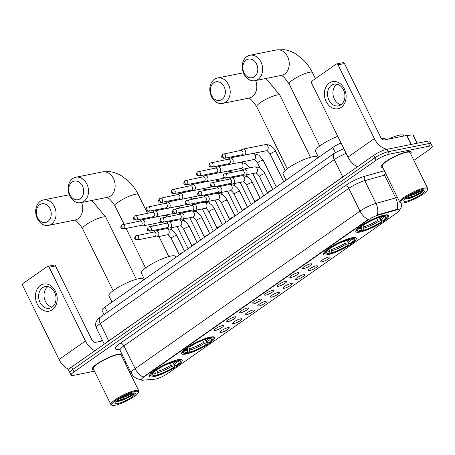 <?xml version="1.0" encoding="UTF-8"?>
<svg xmlns="http://www.w3.org/2000/svg" width="455" height="455" viewBox="0 0 455 455"><rect width="100%" height="100%" fill="white"/><g stroke="black" fill="none" stroke-linecap="round" stroke-linejoin="round"><path stroke-width="0.68" d="M351.897 237.851A18.314 3.714 153.8 0 0 333.02 245.734A18.314 3.714 153.8 0 0 323.408 254.385A18.314 3.714 153.8 0 0 327.782 254.749A18.314 3.714 153.8 0 0 346.664 246.866A18.314 3.714 153.8 0 0 356.271 238.215A18.314 3.714 153.8 0 0 351.897 237.851M210.216 337.11A18.314 3.714 153.8 0 0 191.339 344.992A18.314 3.714 153.8 0 0 181.727 353.637A18.314 3.714 153.8 0 0 186.101 354.001A18.314 3.714 153.8 0 0 204.983 346.118A18.314 3.714 153.8 0 0 214.589 337.468A18.314 3.714 153.8 0 0 210.216 337.11M177.78 359.837A18.314 3.714 153.8 0 0 158.897 367.714A18.314 3.714 153.8 0 0 149.291 376.365A18.314 3.714 153.8 0 0 153.665 376.729A18.314 3.714 153.8 0 0 172.542 368.846A18.314 3.714 153.8 0 0 182.154 360.195A18.314 3.714 153.8 0 0 177.78 359.837M384.338 215.13A18.314 3.714 153.8 0 0 365.462 223.013A18.314 3.714 153.8 0 0 355.85 231.658A18.314 3.714 153.8 0 0 360.224 232.022A18.314 3.714 153.8 0 0 379.1 224.139A18.314 3.714 153.8 0 0 388.712 215.488A18.314 3.714 153.8 0 0 384.338 215.13M303.633 268.632A5.181 1.052 -26.2 0 1 302.37 268.399A5.181 1.052 -26.2 0 1 305.385 265.93A5.181 1.052 -26.2 0 1 310.458 263.854A5.181 1.052 -26.2 0 1 311.601 263.854A5.181 1.052 -26.2 0 1 309.235 266.249A5.181 1.052 -26.2 0 1 303.633 268.632M291.029 277.465A5.181 1.052 -26.2 0 1 289.772 277.226A5.181 1.052 -26.2 0 1 292.781 274.757A5.181 1.052 -26.2 0 1 297.854 272.681A5.181 1.052 -26.2 0 1 298.998 272.681A5.181 1.052 -26.2 0 1 296.632 275.076A5.181 1.052 -26.2 0 1 291.029 277.465M278.426 286.292A5.181 1.052 -26.2 0 1 277.169 286.053A5.181 1.052 -26.2 0 1 280.178 283.59A5.181 1.052 -26.2 0 1 285.251 281.508A5.181 1.052 -26.2 0 1 286.394 281.514A5.181 1.052 -26.2 0 1 284.028 283.909A5.181 1.052 -26.2 0 1 278.426 286.292M265.822 295.119A5.181 1.052 -26.2 0 1 264.565 294.885A5.181 1.052 -26.2 0 1 267.574 292.417A5.181 1.052 -26.2 0 1 272.647 290.341A5.181 1.052 -26.2 0 1 273.791 290.341A5.181 1.052 -26.2 0 1 271.425 292.736A5.181 1.052 -26.2 0 1 265.822 295.119M253.219 303.951A5.181 1.052 -26.2 0 1 251.962 303.712A5.181 1.052 -26.2 0 1 254.971 301.244A5.181 1.052 -26.2 0 1 260.044 299.168A5.181 1.052 -26.2 0 1 261.187 299.174A5.181 1.052 -26.2 0 1 258.827 301.563A5.181 1.052 -26.2 0 1 253.219 303.951M240.615 312.778A5.181 1.052 -26.2 0 1 239.358 312.539A5.181 1.052 -26.2 0 1 242.367 310.077A5.181 1.052 -26.2 0 1 247.44 307.995A5.181 1.052 -26.2 0 1 248.584 308.001A5.181 1.052 -26.2 0 1 246.223 310.395A5.181 1.052 -26.2 0 1 240.615 312.778M228.012 321.605A5.181 1.052 -26.2 0 1 226.755 321.372A5.181 1.052 -26.2 0 1 229.764 318.904A5.181 1.052 -26.2 0 1 234.837 316.828A5.181 1.052 -26.2 0 1 235.986 316.828A5.181 1.052 -26.2 0 1 233.62 319.222A5.181 1.052 -26.2 0 1 228.012 321.605M215.414 330.438A5.181 1.052 -26.2 0 1 214.151 330.199A5.181 1.052 -26.2 0 1 217.16 327.731A5.181 1.052 -26.2 0 1 222.233 325.655A5.181 1.052 -26.2 0 1 223.382 325.661A5.181 1.052 -26.2 0 1 221.016 328.049A5.181 1.052 -26.2 0 1 215.414 330.438M322.026 261.796A5.181 1.052 -26.2 0 1 320.764 261.557A5.181 1.052 -26.2 0 1 323.778 259.088A5.181 1.052 -26.2 0 1 328.851 257.012A5.181 1.052 -26.2 0 1 329.994 257.012A5.181 1.052 -26.2 0 1 327.628 259.407A5.181 1.052 -26.2 0 1 322.026 261.796M309.423 270.623A5.181 1.052 -26.2 0 1 308.16 270.384A5.181 1.052 -26.2 0 1 311.174 267.921A5.181 1.052 -26.2 0 1 316.248 265.839A5.181 1.052 -26.2 0 1 317.391 265.845A5.181 1.052 -26.2 0 1 315.025 268.24A5.181 1.052 -26.2 0 1 309.423 270.623M296.819 279.45A5.181 1.052 -26.2 0 1 295.557 279.216A5.181 1.052 -26.2 0 1 298.571 276.748A5.181 1.052 -26.2 0 1 303.644 274.672A5.181 1.052 -26.2 0 1 304.787 274.672A5.181 1.052 -26.2 0 1 302.421 277.067A5.181 1.052 -26.2 0 1 296.819 279.45M284.216 288.282A5.181 1.052 -26.2 0 1 282.959 288.043A5.181 1.052 -26.2 0 1 285.967 285.575A5.181 1.052 -26.2 0 1 291.041 283.499A5.181 1.052 -26.2 0 1 292.184 283.499A5.181 1.052 -26.2 0 1 289.818 285.894A5.181 1.052 -26.2 0 1 284.216 288.282M271.612 297.109A5.181 1.052 -26.2 0 1 270.355 296.87A5.181 1.052 -26.2 0 1 273.364 294.408A5.181 1.052 -26.2 0 1 278.437 292.326A5.181 1.052 -26.2 0 1 279.58 292.332A5.181 1.052 -26.2 0 1 277.214 294.726A5.181 1.052 -26.2 0 1 271.612 297.109M259.009 305.936A5.181 1.052 -26.2 0 1 257.752 305.703A5.181 1.052 -26.2 0 1 260.76 303.235A5.181 1.052 -26.2 0 1 265.834 301.159A5.181 1.052 -26.2 0 1 266.977 301.159A5.181 1.052 -26.2 0 1 264.611 303.553A5.181 1.052 -26.2 0 1 259.009 305.936M246.405 314.769A5.181 1.052 -26.2 0 1 245.148 314.53A5.181 1.052 -26.2 0 1 248.157 312.062A5.181 1.052 -26.2 0 1 253.23 309.986A5.181 1.052 -26.2 0 1 254.373 309.991A5.181 1.052 -26.2 0 1 252.013 312.38A5.181 1.052 -26.2 0 1 246.405 314.769M233.802 323.596A5.181 1.052 -26.2 0 1 232.545 323.357A5.181 1.052 -26.2 0 1 235.554 320.894A5.181 1.052 -26.2 0 1 240.627 318.813A5.181 1.052 -26.2 0 1 241.77 318.818A5.181 1.052 -26.2 0 1 239.41 321.213A5.181 1.052 -26.2 0 1 233.802 323.596M221.198 332.423A5.181 1.052 -26.2 0 1 219.941 332.19A5.181 1.052 -26.2 0 1 222.95 329.721A5.181 1.052 -26.2 0 1 228.023 327.646A5.181 1.052 -26.2 0 1 229.172 327.646A5.181 1.052 -26.2 0 1 226.806 330.04A5.181 1.052 -26.2 0 1 221.198 332.423M396.157 210.073A9.327 1.894 -26.2 0 1 397.249 209.806A9.327 1.894 -26.2 0 1 399.479 209.994A9.327 1.894 -26.2 0 1 396.857 212.957L167.542 373.601A9.327 1.894 -26.2 0 1 154.751 379.191L142.654 380.215A9.327 1.894 -26.2 0 1 141.334 379.897A9.327 1.894 -26.2 0 1 143.956 376.928L367.651 220.22A9.327 1.894 -26.2 0 1 378.446 215.033L396.157 210.073L395.941 209.636L397.915 209.442M104.053 314.593L101.988 310.395A10.363 2.104 -26.2 0 1 104.9 307.097L332.793 147.448A10.363 2.104 -26.2 0 1 341.034 143.018M410.637 153.784A16.755 3.395 153.8 0 0 411.166 152.118A16.755 3.395 153.8 0 0 407.162 151.782A16.755 3.395 153.8 0 0 389.889 159A16.755 3.395 153.8 0 0 381.097 166.911A16.755 3.395 153.8 0 0 382.74 167.514M121.951 354.195A16.755 3.395 153.8 0 0 118.249 354.183A16.755 3.395 153.8 0 0 100.976 361.395A16.755 3.395 153.8 0 0 92.183 369.312A16.755 3.395 153.8 0 0 93.827 369.915M413.885 160.376L429.338 149.553A10.363 2.104 153.8 0 0 432.25 146.26L431.056 143.831A10.363 2.104 153.8 0 0 428.582 143.626L388.132 151.743A10.363 2.104 153.8 0 0 374.926 157.8L72.817 369.443A10.363 2.104 153.8 0 0 69.899 372.736A10.363 2.104 153.8 0 0 72.379 372.941M141.596 379.851L136.955 378.685C134.413 377.457 132.507 375.58 131.233 373.049A13.821 2.804 -26.2 0 1 135.118 368.658A12.092 7.195 -125 0 0 143.257 377.058L368.129 219.526A12.092 7.195 55 0 1 359.99 211.126A13.821 2.804 -26.2 0 1 375.989 203.436A12.092 8.014 74.4 0 1 377.343 214.908L395.941 209.636M121.73 356.185A16.755 3.395 153.8 0 0 122.321 354.945M124.92 362.669A10.363 2.104 153.8 0 0 125.847 362.106M432.25 146.26A10.363 2.104 153.8 0 0 429.776 146.055L389.326 154.171A10.363 2.104 153.8 0 0 376.12 160.228L74.011 371.872A10.363 2.104 153.8 0 0 71.094 375.165A10.363 2.104 153.8 0 0 73.574 375.369L94.452 371.183M386.938 149.314A10.363 2.104 153.8 0 0 373.726 155.371L71.623 367.014A10.363 2.104 153.8 0 0 68.705 370.307L69.899 372.736A10.363 2.104 153.8 0 1 72.817 369.443L374.926 157.8A10.363 2.104 153.8 0 1 388.132 151.743L428.582 143.626A10.363 2.104 153.8 0 1 431.056 143.831L429.861 141.403A10.363 2.104 153.8 0 0 427.382 141.198L386.938 149.314L389.326 154.171M329.278 83.072A13.821 10.749 78.7 0 1 344.355 88.839A13.821 10.749 78.7 0 1 341.227 107.357A13.821 10.749 78.7 0 1 326.155 101.59A13.821 10.749 78.7 0 1 329.278 83.072M341.017 104.73A11.056 8.599 -101.3 0 0 344.202 91.574A11.056 8.599 -101.3 0 0 334.061 84.175A11.056 8.599 -101.3 0 0 331.456 85.301A11.056 8.599 -101.3 0 0 328.271 98.456A11.056 8.599 -101.3 0 0 338.412 105.856A11.056 8.599 -101.3 0 0 341.017 104.73M336.859 84.215A11.056 8.599 78.7 0 1 336.876 84.203A11.056 8.599 78.7 0 0 333.208 95.635A11.056 8.599 78.7 0 0 341 104.741M387.683 149.16A13.821 8.218 -125 0 1 374.351 138.61L338.054 64.843A1.729 1.342 -101.3 0 0 336.575 63.945A1.729 1.342 -101.3 0 0 336.165 64.121L312.056 81.013A1.729 1.342 -101.3 0 0 311.664 83.328L347.961 157.094L374.351 138.61M357.448 166.78A13.821 8.218 -125 0 1 347.961 157.094M336.575 63.945L342.962 62.665A1.729 1.342 78.7 0 1 344.441 63.558L380.738 137.33A3.452 2.053 55 0 0 384.361 139.935L406.616 135.471A1.729 0.353 -26.2 0 1 406.787 135.448L412.907 134.93A1.729 0.353 -26.2 0 1 413.151 134.987L417.212 143.24M404.273 202.793A14.856 3.014 153.8 0 0 418.287 197.134A14.856 3.014 153.8 0 0 427.37 190.088A14.856 3.014 153.8 0 0 423.838 189.092A14.856 3.014 153.8 0 0 407.282 196.224A14.856 3.014 153.8 0 0 401.287 202.919A14.856 3.014 153.8 0 0 404.273 202.793M427.37 190.088L427.694 189.206A15.55 3.151 153.8 0 0 427.706 188.472A15.55 3.151 153.8 0 0 423.992 188.165A15.55 3.151 153.8 0 0 407.964 194.859A15.55 3.151 153.8 0 0 399.803 202.202A15.55 3.151 153.8 0 0 400.394 202.64L401.287 202.919M427.706 188.472L410.08 152.647A15.55 3.151 153.8 0 0 406.366 152.34A15.55 3.151 153.8 0 0 390.339 159.034A15.55 3.151 153.8 0 0 382.177 166.376L399.803 202.202M410.598 153.699A16.585 3.361 153.8 0 0 411.013 152.192A16.585 3.361 153.8 0 0 407.049 151.862A16.585 3.361 153.8 0 0 389.952 159.005A16.585 3.361 153.8 0 0 381.25 166.837A16.585 3.361 153.8 0 0 382.695 167.429M403.83 136.028L403.562 135.493A17.273 3.503 153.8 0 0 399.439 135.152A17.273 3.503 153.8 0 0 388.223 139.162M421.592 190.679L418.173 192.431A8.639 1.752 153.8 0 0 419.8 191.134M418.173 192.431L414.494 194.313L408.408 196.435M417.093 192.073L411.65 194.575M421.563 190.685A11.403 2.315 153.8 0 0 410.797 195.03A11.403 2.315 153.8 0 0 403.835 200.445A11.403 2.315 153.8 0 0 406.548 201.201A11.403 2.315 153.8 0 0 419.248 195.73A11.403 2.315 153.8 0 0 423.855 190.588A11.403 2.315 153.8 0 0 421.563 190.685M405.104 198.863L406.924 198.949C411.684 198.465 422.121 193.085 423.053 191.089L423.093 190.514M405.536 198.977L415.529 195.872L423.053 191.089M422.968 190.503L422.507 191.151L415.341 195.491L405.411 198.596M246.212 60.049A9.504 7.394 -101.3 0 0 244.062 72.783A9.504 7.394 -101.3 0 0 254.425 76.747A9.504 7.394 -101.3 0 0 256.575 64.019A9.504 7.394 -101.3 0 0 246.212 60.049M258.048 79.358A12.956 10.078 78.7 0 1 254.993 80.677A12.956 10.078 78.7 0 1 243.112 72.004A12.956 10.078 78.7 0 1 246.843 56.585A12.956 10.078 78.7 0 1 249.897 55.265A12.956 10.078 78.7 0 1 261.779 63.939A12.956 10.078 78.7 0 1 258.048 79.358M361.503 230.594L360.451 231.333A16.448 3.333 153.8 0 1 358.148 231.299A16.448 3.333 153.8 0 1 361.065 226.391L362.055 226.198A14.856 3.014 153.8 0 0 358.967 229.434A14.856 3.014 153.8 0 0 361.503 230.594L361.861 228.49L361.429 226.687M379.282 217.456L381.353 221.653L381.222 222.347A16.448 3.333 153.8 0 1 362.578 230.907L361.583 230.128M356.754 229.428A17.136 3.475 153.8 0 0 356.606 230.531A17.136 3.475 153.8 0 0 357.255 231.015L358.148 231.299M361.065 226.391L360.343 225.873M362.618 224.275L363.34 224.798A16.448 3.333 153.8 0 1 381.984 216.244L382.143 215.317M362.578 230.907L363.63 230.167A14.856 3.014 153.8 0 0 380.238 222.546L381.222 222.347M381.984 216.244L380.932 216.984A14.856 3.014 153.8 0 0 364.33 224.599L363.34 224.798M380.238 222.546L377.741 220.356L376.751 218.337M362.766 224.651L363.801 226.755L363.63 230.167M362.351 224.622L362.055 226.198M337.741 136.324A19.002 3.856 153.8 0 0 315.497 151.214L318.551 157.424M379.362 217.427L380.858 219.771L382.513 220.954L383.497 220.755A16.448 3.333 153.8 0 0 387.023 217.092L387.341 216.21A17.136 3.475 153.8 0 0 387.359 215.403A17.136 3.475 153.8 0 0 386.392 214.845M384.276 214.891L384.117 215.818A16.448 3.333 153.8 0 1 387.023 217.092M382.513 220.954A14.856 3.014 153.8 0 0 385.049 216.597A14.856 3.014 153.8 0 0 383.064 216.552L384.117 215.818M383.064 216.552L382.001 216.153M213.77 82.776A9.504 7.394 -101.3 0 0 211.62 95.504A9.504 7.394 -101.3 0 0 221.983 99.474A9.504 7.394 -101.3 0 0 224.133 86.74A9.504 7.394 -101.3 0 0 213.77 82.776M225.606 102.079A12.956 10.078 78.7 0 1 222.558 103.399A12.956 10.078 78.7 0 1 210.676 94.731A12.956 10.078 78.7 0 1 214.407 79.312A12.956 10.078 78.7 0 1 217.456 77.993A12.956 10.078 78.7 0 1 229.337 86.666A12.956 10.078 78.7 0 1 225.606 102.079M329.062 253.321L328.01 254.055A16.448 3.333 153.8 0 1 325.712 254.021A16.448 3.333 153.8 0 1 328.629 249.118L329.613 248.919A14.856 3.014 153.8 0 0 326.525 252.155A14.856 3.014 153.8 0 0 329.062 253.321L329.426 251.217L328.988 249.414M317.613 158.084L317.158 157.157A19.002 3.856 153.8 0 0 312.619 156.782A19.002 3.856 153.8 0 0 293.031 164.966A19.002 3.856 153.8 0 0 283.055 173.941L286.115 180.152M346.841 240.183L348.911 244.38L348.78 245.074A16.448 3.333 153.8 0 1 330.137 253.628L329.141 252.855M324.313 252.155A17.136 3.475 153.8 0 0 324.165 253.259A17.136 3.475 153.8 0 0 324.819 253.742L325.712 254.021M328.629 249.118L327.901 248.595M330.176 247.002L330.904 247.526A16.448 3.333 153.8 0 1 349.548 238.972L349.702 238.045M330.137 253.628L331.189 252.895A14.856 3.014 153.8 0 0 347.796 245.273L348.78 245.074M349.548 238.972L348.49 239.705A14.856 3.014 153.8 0 0 331.888 247.327L330.904 247.526M347.796 245.273L345.299 243.078L344.31 241.065M330.324 247.378L331.359 249.476L331.189 252.895M329.909 247.349L329.613 248.919M346.92 240.155L348.422 242.498L350.071 243.681L351.055 243.482A16.448 3.333 153.8 0 0 354.582 239.813L354.906 238.938A17.136 3.475 153.8 0 0 354.917 238.124A17.136 3.475 153.8 0 0 353.95 237.567M351.834 237.612L351.675 238.545A16.448 3.333 153.8 0 1 354.582 239.813M350.071 243.681A14.856 3.014 153.8 0 0 352.608 239.324A14.856 3.014 153.8 0 0 350.623 239.279L351.675 238.545M350.623 239.279L349.559 238.881M72.089 182.028A9.504 7.394 -101.3 0 0 69.939 194.763A9.504 7.394 -101.3 0 0 80.302 198.727A9.504 7.394 -101.3 0 0 82.452 185.998A9.504 7.394 -101.3 0 0 72.089 182.028M83.925 201.338A12.956 10.078 78.7 0 1 80.876 202.657A12.956 10.078 78.7 0 1 68.995 193.984A12.956 10.078 78.7 0 1 72.726 178.57A12.956 10.078 78.7 0 1 75.775 177.251A12.956 10.078 78.7 0 1 87.656 185.919A12.956 10.078 78.7 0 1 83.925 201.338M187.38 352.574L186.328 353.313A16.448 3.333 153.8 0 1 184.03 353.279A16.448 3.333 153.8 0 1 186.948 348.371L187.932 348.177A14.856 3.014 153.8 0 0 184.844 351.414A14.856 3.014 153.8 0 0 187.38 352.574L187.744 350.469L187.306 348.666M175.931 257.337L175.476 256.415A19.002 3.856 153.8 0 0 170.938 256.04A19.002 3.856 153.8 0 0 151.35 264.219A19.002 3.856 153.8 0 0 141.374 273.193L144.434 279.404M205.16 339.436L207.23 343.639L207.099 344.327A16.448 3.333 153.8 0 1 188.455 352.887L187.46 352.113M182.631 351.408A17.136 3.475 153.8 0 0 182.483 352.511A17.136 3.475 153.8 0 0 183.137 352.995L184.03 353.279M186.948 348.371L186.22 347.853M188.495 346.261L189.223 346.778A16.448 3.333 153.8 0 1 207.867 338.224L208.026 337.297M188.455 352.887L189.507 352.147A14.856 3.014 153.8 0 0 206.115 344.526L207.099 344.327M207.867 338.224L206.809 338.964A14.856 3.014 153.8 0 0 190.207 346.579L189.223 346.778M206.115 344.526L203.624 342.336L202.629 340.317M188.643 346.636L189.678 348.735L189.507 352.147M188.228 346.602L187.932 348.177M205.239 339.413L206.741 341.75L208.39 342.933L209.374 342.734A16.448 3.333 153.8 0 0 212.9 339.072L213.224 338.19A17.136 3.475 153.8 0 0 213.236 337.382A17.136 3.475 153.8 0 0 212.269 336.825M210.153 336.871L209.994 337.798A16.448 3.333 153.8 0 1 212.9 339.072M208.39 342.933A14.856 3.014 153.8 0 0 210.927 338.577A14.856 3.014 153.8 0 0 208.942 338.537L209.994 337.798M208.942 338.537L207.878 338.133M39.648 204.756A9.504 7.394 -101.3 0 0 37.498 217.49A9.504 7.394 -101.3 0 0 47.866 221.454A9.504 7.394 -101.3 0 0 50.01 208.72A9.504 7.394 -101.3 0 0 39.648 204.756M51.489 224.059A12.956 10.078 78.7 0 1 48.435 225.379A12.956 10.078 78.7 0 1 36.554 216.711A12.956 10.078 78.7 0 1 40.285 201.292A12.956 10.078 78.7 0 1 43.339 199.972A12.956 10.078 78.7 0 1 55.22 208.646A12.956 10.078 78.7 0 1 51.489 224.059M154.939 375.301L153.887 376.04A16.448 3.333 153.8 0 1 151.589 376.006A16.448 3.333 153.8 0 1 154.507 371.098L155.491 370.899A14.856 3.014 153.8 0 0 152.402 374.135A14.856 3.014 153.8 0 0 154.939 375.301L155.303 373.197L154.865 371.394M143.49 280.064L143.035 279.142A19.002 3.856 153.8 0 0 138.496 278.767A19.002 3.856 153.8 0 0 118.909 286.946A19.002 3.856 153.8 0 0 108.933 295.921L111.993 302.131M172.724 362.163L174.788 366.36L174.657 367.054A16.448 3.333 153.8 0 1 156.014 375.608L155.018 374.835M150.19 374.135A17.136 3.475 153.8 0 0 150.042 375.238A17.136 3.475 153.8 0 0 150.696 375.722L151.589 376.006M154.507 371.098L153.779 370.58M156.054 368.982L156.782 369.505A16.448 3.333 153.8 0 1 175.425 360.951L175.585 360.024M156.014 375.608L157.066 374.875A14.856 3.014 153.8 0 0 173.673 367.253L174.657 367.054M175.425 360.951L174.373 361.685A14.856 3.014 153.8 0 0 157.766 369.306L156.782 369.505M173.673 367.253L171.182 365.064L170.187 363.045M156.207 369.358L157.237 371.462L157.066 374.875M155.786 369.329L155.491 370.899M172.803 362.135L174.299 364.478L175.948 365.661L176.932 365.462A16.448 3.333 153.8 0 0 180.464 361.799L180.783 360.917A17.136 3.475 153.8 0 0 180.8 360.11A17.136 3.475 153.8 0 0 179.833 359.547M177.712 359.598L177.552 360.525A16.448 3.333 153.8 0 1 180.464 361.799M175.948 365.661A14.856 3.014 153.8 0 0 178.485 361.304A14.856 3.014 153.8 0 0 176.5 361.259L177.552 360.525M176.5 361.259L175.442 360.861M241.395 154.876L243.203 155.24A3.111 2.417 -101.3 0 0 243.965 155.24A3.111 2.417 -101.3 0 0 244.699 154.927A3.111 2.417 -101.3 0 0 245.404 150.759A3.111 2.417 -101.3 0 0 242.743 149.143A3.111 2.417 -101.3 0 0 242.037 149.439A3.111 2.417 -101.3 0 0 242.009 149.462M224.867 158.073A2.247 1.746 -101.3 0 1 224.338 158.3L241.668 154.825A2.247 1.746 -101.3 0 0 242.196 154.592A2.247 1.746 -101.3 0 0 242.703 151.583A2.247 1.746 -101.3 0 0 240.786 150.417L222.609 154.256A2.247 1.337 -125 0 0 222.512 156.378A2.247 1.337 55 0 0 224.867 158.073A2.247 1.746 -101.3 0 0 225.515 155.4A2.247 1.746 -101.3 0 0 223.456 153.898M228.791 163.709L230.6 164.067A3.111 2.417 -101.3 0 0 231.362 164.073A3.111 2.417 -101.3 0 0 232.095 163.755A3.111 2.417 -101.3 0 0 232.801 159.586A3.111 2.417 -101.3 0 0 230.139 157.976A3.111 2.417 -101.3 0 0 229.434 158.272A3.111 2.417 -101.3 0 0 229.405 158.289M212.269 166.9A2.247 1.746 -101.3 0 1 211.734 167.127L229.064 163.652A2.247 1.746 -101.3 0 0 229.593 163.425A2.247 1.746 -101.3 0 0 230.099 160.416A2.247 1.746 -101.3 0 0 228.182 159.25L210.005 163.089A2.247 1.337 -125 0 0 209.914 165.205A2.247 1.337 55 0 0 212.269 166.9A2.247 1.746 -101.3 0 0 212.912 164.227A2.247 1.746 -101.3 0 0 210.853 162.725M216.188 172.536L217.996 172.9A3.111 2.417 -101.3 0 0 218.758 172.9A3.111 2.417 -101.3 0 0 219.492 172.582A3.111 2.417 -101.3 0 0 220.197 168.418A3.111 2.417 -101.3 0 0 217.536 166.803A3.111 2.417 -101.3 0 0 216.83 167.099A3.111 2.417 -101.3 0 0 216.802 167.121M199.665 175.727A2.247 1.746 -101.3 0 1 199.136 175.96L216.461 172.479A2.247 1.746 -101.3 0 0 216.989 172.252A2.247 1.746 -101.3 0 0 217.496 169.243A2.247 1.746 -101.3 0 0 215.579 168.077L197.402 171.916A2.247 1.337 -125 0 0 197.311 174.032A2.247 1.337 55 0 0 199.665 175.727A2.247 1.746 -101.3 0 0 200.308 173.054A2.247 1.746 -101.3 0 0 198.249 171.552M203.584 181.363L205.393 181.727A3.111 2.417 -101.3 0 0 206.155 181.727A3.111 2.417 -101.3 0 0 206.888 181.414A3.111 2.417 -101.3 0 0 207.594 177.245A3.111 2.417 -101.3 0 0 204.932 175.63A3.111 2.417 -101.3 0 0 204.232 175.931A3.111 2.417 -101.3 0 0 204.198 175.948M187.062 184.559A2.247 1.746 -101.3 0 1 186.533 184.787L203.857 181.312A2.247 1.746 -101.3 0 0 204.386 181.079A2.247 1.746 -101.3 0 0 204.898 178.07A2.247 1.746 -101.3 0 0 202.975 176.904L184.798 180.743A2.247 1.337 -125 0 0 184.707 182.864A2.247 1.337 55 0 0 187.062 184.559A2.247 1.746 -101.3 0 0 187.705 181.886A2.247 1.746 -101.3 0 0 185.646 180.385M190.986 190.196L192.789 190.554A3.111 2.417 -101.3 0 0 193.557 190.56A3.111 2.417 -101.3 0 0 194.285 190.241A3.111 2.417 -101.3 0 0 194.99 186.078A3.111 2.417 -101.3 0 0 192.329 184.463A3.111 2.417 -101.3 0 0 191.629 184.758A3.111 2.417 -101.3 0 0 191.6 184.775M174.458 193.386A2.247 1.746 -101.3 0 1 173.929 193.614L191.254 190.139A2.247 1.746 -101.3 0 0 191.782 189.911A2.247 1.746 -101.3 0 0 192.294 186.903A2.247 1.746 -101.3 0 0 190.372 185.737L172.2 189.576A2.247 1.337 -125 0 0 172.104 191.691A2.247 1.337 55 0 0 174.458 193.386A2.247 1.746 -101.3 0 0 175.101 190.713A2.247 1.746 -101.3 0 0 173.042 189.212M178.383 199.023L180.186 199.387A3.111 2.417 -101.3 0 0 180.954 199.387A3.111 2.417 -101.3 0 0 181.681 199.068A3.111 2.417 -101.3 0 0 182.387 194.905A3.111 2.417 -101.3 0 0 179.725 193.29A3.111 2.417 -101.3 0 0 179.025 193.585A3.111 2.417 -101.3 0 0 178.997 193.608M161.855 202.213A2.247 1.746 -101.3 0 1 161.326 202.447L178.65 198.966A2.247 1.746 -101.3 0 0 179.179 198.738A2.247 1.746 -101.3 0 0 179.691 195.73A2.247 1.746 -101.3 0 0 177.768 194.564L159.597 198.403A2.247 1.337 -125 0 0 159.5 200.518A2.247 1.337 55 0 0 161.855 202.213A2.247 1.746 -101.3 0 0 162.503 199.546A2.247 1.746 -101.3 0 0 160.439 198.039M165.779 207.85L167.582 208.214A3.111 2.417 -101.3 0 0 168.35 208.219A3.111 2.417 -101.3 0 0 169.084 207.901A3.111 2.417 -101.3 0 0 169.783 203.732A3.111 2.417 -101.3 0 0 167.127 202.117A3.111 2.417 -101.3 0 0 166.422 202.418A3.111 2.417 -101.3 0 0 166.393 202.435M149.251 211.046A2.247 1.746 -101.3 0 1 148.722 211.274L166.052 207.798A2.247 1.746 -101.3 0 0 166.581 207.565A2.247 1.746 -101.3 0 0 167.087 204.557A2.247 1.746 -101.3 0 0 165.165 203.391L146.993 207.23A2.247 1.337 -125 0 0 146.897 209.351A2.247 1.337 55 0 0 149.251 211.046A2.247 1.746 -101.3 0 0 149.9 208.373A2.247 1.746 -101.3 0 0 147.841 206.871M153.176 216.682L154.979 217.041A3.111 2.417 -101.3 0 0 155.746 217.046A3.111 2.417 -101.3 0 0 156.48 216.728A3.111 2.417 -101.3 0 0 157.18 212.565A3.111 2.417 -101.3 0 0 154.524 210.949A3.111 2.417 -101.3 0 0 153.818 211.245A3.111 2.417 -101.3 0 0 153.79 211.262M136.648 219.873A2.247 1.746 -101.3 0 1 136.119 220.101L153.449 216.625A2.247 1.746 -101.3 0 0 153.978 216.398A2.247 1.746 -101.3 0 0 154.484 213.389A2.247 1.746 -101.3 0 0 152.561 212.223L134.39 216.062A2.247 1.337 -125 0 0 134.293 218.178A2.247 1.337 55 0 0 136.648 219.873A2.247 1.746 -101.3 0 0 137.296 217.2A2.247 1.746 -101.3 0 0 135.237 215.698M140.572 225.509L142.381 225.873A3.111 2.417 -101.3 0 0 143.143 225.873A3.111 2.417 -101.3 0 0 143.877 225.561A3.111 2.417 -101.3 0 0 144.576 221.392A3.111 2.417 -101.3 0 0 141.92 219.776A3.111 2.417 -101.3 0 0 141.215 220.072A3.111 2.417 -101.3 0 0 141.186 220.095M124.044 228.7A2.247 1.746 -101.3 0 1 123.515 228.933L140.845 225.452A2.247 1.746 -101.3 0 0 141.374 225.225A2.247 1.746 -101.3 0 0 141.88 222.216A2.247 1.746 -101.3 0 0 139.958 221.05L121.786 224.889A2.247 1.337 -125 0 0 121.69 227.005A2.247 1.337 55 0 0 124.044 228.7A2.247 1.746 -101.3 0 0 124.693 226.033A2.247 1.746 -101.3 0 0 122.634 224.525M242.68 174.714L244.489 175.078A3.111 2.417 -101.3 0 0 245.251 175.078A3.111 2.417 -101.3 0 0 245.984 174.76A3.111 2.417 -101.3 0 0 246.69 170.597A3.111 2.417 -101.3 0 0 244.028 168.981A3.111 2.417 -101.3 0 0 243.328 169.277A3.111 2.417 -101.3 0 0 243.294 169.3M226.158 177.905A2.247 1.746 -101.3 0 1 225.629 178.132L242.953 174.657A2.247 1.746 -101.3 0 0 243.482 174.43A2.247 1.746 -101.3 0 0 243.994 171.421A2.247 1.746 -101.3 0 0 242.071 170.255L223.894 174.094A2.247 1.337 -125 0 0 223.803 176.21A2.247 1.337 55 0 0 226.158 177.905A2.247 1.746 -101.3 0 0 226.8 175.232A2.247 1.746 -101.3 0 0 224.742 173.73M267.506 192.937A3.111 0.631 -26.2 0 1 267.494 192.869A3.111 0.631 -26.2 0 1 271.55 190.355M230.082 183.541L231.885 183.905A3.111 2.417 -101.3 0 0 232.647 183.905A3.111 2.417 -101.3 0 0 233.381 183.593A3.111 2.417 -101.3 0 0 234.086 179.424A3.111 2.417 -101.3 0 0 231.424 177.808A3.111 2.417 -101.3 0 0 230.725 178.104A3.111 2.417 -101.3 0 0 230.696 178.127M213.554 186.738A2.247 1.746 -101.3 0 1 213.025 186.965L230.349 183.49A2.247 1.746 -101.3 0 0 230.878 183.257A2.247 1.746 -101.3 0 0 231.39 180.248A2.247 1.746 -101.3 0 0 229.468 179.082L211.291 182.921A2.247 1.337 -125 0 0 211.2 185.043A2.247 1.337 55 0 0 213.554 186.738A2.247 1.746 -101.3 0 0 214.197 184.065A2.247 1.746 -101.3 0 0 212.138 182.563M254.902 201.764A3.111 0.631 -26.2 0 1 254.891 201.701A3.111 0.631 -26.2 0 1 258.946 199.182M217.479 192.374L219.282 192.732A3.111 2.417 -101.3 0 0 220.049 192.738A3.111 2.417 -101.3 0 0 220.777 192.419A3.111 2.417 -101.3 0 0 221.483 188.251A3.111 2.417 -101.3 0 0 218.821 186.641A3.111 2.417 -101.3 0 0 218.121 186.937A3.111 2.417 -101.3 0 0 218.093 186.954M200.951 195.565A2.247 1.746 -101.3 0 1 200.422 195.792L217.746 192.317A2.247 1.746 -101.3 0 0 218.275 192.09A2.247 1.746 -101.3 0 0 218.787 189.081A2.247 1.746 -101.3 0 0 216.864 187.915L198.693 191.754A2.247 1.337 -125 0 0 198.596 193.87A2.247 1.337 55 0 0 200.951 195.565A2.247 1.746 -101.3 0 0 201.599 192.892A2.247 1.746 -101.3 0 0 199.535 191.39M242.305 210.597A3.111 0.631 -26.2 0 1 242.287 210.529A3.111 0.631 -26.2 0 1 246.343 208.015M204.875 201.201L206.678 201.565A3.111 2.417 -101.3 0 0 207.446 201.565A3.111 2.417 -101.3 0 0 208.174 201.246A3.111 2.417 -101.3 0 0 208.879 197.083A3.111 2.417 -101.3 0 0 206.223 195.468A3.111 2.417 -101.3 0 0 205.518 195.764A3.111 2.417 -101.3 0 0 205.489 195.786M188.347 204.392A2.247 1.746 -101.3 0 1 187.818 204.625L205.148 201.144A2.247 1.746 -101.3 0 0 205.677 200.917A2.247 1.746 -101.3 0 0 206.183 197.908A2.247 1.746 -101.3 0 0 204.261 196.742L186.089 200.581A2.247 1.337 -125 0 0 185.993 202.697A2.247 1.337 55 0 0 188.347 204.392A2.247 1.746 -101.3 0 0 188.996 201.719A2.247 1.746 -101.3 0 0 186.937 200.217M229.701 219.424A3.111 0.631 -26.2 0 1 229.684 219.356A3.111 0.631 -26.2 0 1 233.739 216.842M192.272 210.028L194.075 210.392A3.111 2.417 -101.3 0 0 194.842 210.392A3.111 2.417 -101.3 0 0 195.576 210.079A3.111 2.417 -101.3 0 0 196.276 205.91A3.111 2.417 -101.3 0 0 193.62 204.295A3.111 2.417 -101.3 0 0 192.914 204.596A3.111 2.417 -101.3 0 0 192.886 204.613M175.744 213.224A2.247 1.746 -101.3 0 1 175.215 213.452L192.545 209.977A2.247 1.746 -101.3 0 0 193.074 209.744A2.247 1.746 -101.3 0 0 193.58 206.735A2.247 1.746 -101.3 0 0 191.657 205.569L173.486 209.408A2.247 1.337 -125 0 0 173.389 211.53A2.247 1.337 55 0 0 175.744 213.224A2.247 1.746 -101.3 0 0 176.392 210.551A2.247 1.746 -101.3 0 0 174.333 209.05M217.098 228.251A3.111 0.631 -26.2 0 1 217.081 228.188A3.111 0.631 -26.2 0 1 221.136 225.669M179.668 218.861L181.477 219.219A3.111 2.417 -101.3 0 0 182.239 219.225A3.111 2.417 -101.3 0 0 182.973 218.906A3.111 2.417 -101.3 0 0 183.672 214.743A3.111 2.417 -101.3 0 0 181.016 213.128A3.111 2.417 -101.3 0 0 180.311 213.423A3.111 2.417 -101.3 0 0 180.282 213.44M163.14 222.051A2.247 1.746 -101.3 0 1 162.611 222.279L179.941 218.804A2.247 1.746 -101.3 0 0 180.47 218.576A2.247 1.746 -101.3 0 0 180.976 215.568A2.247 1.746 -101.3 0 0 179.054 214.402L160.882 218.241A2.247 1.337 -125 0 0 160.786 220.356A2.247 1.337 55 0 0 163.14 222.051A2.247 1.746 -101.3 0 0 163.789 219.378A2.247 1.746 -101.3 0 0 161.73 217.877M204.494 237.083A3.111 0.631 -26.2 0 1 204.477 237.015A3.111 0.631 -26.2 0 1 208.532 234.501M167.065 227.688L168.873 228.052A3.111 2.417 -101.3 0 0 169.635 228.052A3.111 2.417 -101.3 0 0 170.369 227.733A3.111 2.417 -101.3 0 0 171.069 223.57A3.111 2.417 -101.3 0 0 168.413 221.955A3.111 2.417 -101.3 0 0 167.707 222.25A3.111 2.417 -101.3 0 0 167.679 222.273M150.537 230.878A2.247 1.746 -101.3 0 1 150.008 231.112L167.338 227.631A2.247 1.746 -101.3 0 0 167.867 227.403A2.247 1.746 -101.3 0 0 168.373 224.395A2.247 1.746 -101.3 0 0 166.45 223.229L148.279 227.068A2.247 1.337 -125 0 0 148.182 229.183A2.247 1.337 55 0 0 150.537 230.878A2.247 1.746 -101.3 0 0 151.185 228.211A2.247 1.746 -101.3 0 0 149.126 226.704M191.891 245.91A3.111 0.631 -26.2 0 1 191.874 245.848A3.111 0.631 -26.2 0 1 195.929 243.328M154.461 236.515L156.27 236.879A3.111 2.417 -101.3 0 0 157.032 236.884A3.111 2.417 -101.3 0 0 157.766 236.566A3.111 2.417 -101.3 0 0 158.465 232.397A3.111 2.417 -101.3 0 0 155.809 230.782A3.111 2.417 -101.3 0 0 155.104 231.083A3.111 2.417 -101.3 0 0 155.075 231.1M137.933 239.711A2.247 1.746 -101.3 0 1 137.404 239.939L154.734 236.463A2.247 1.746 -101.3 0 0 155.263 236.23A2.247 1.746 -101.3 0 0 155.769 233.222A2.247 1.746 -101.3 0 0 153.853 232.056L135.675 235.895A2.247 1.337 -125 0 0 135.579 238.016A2.247 1.337 55 0 0 137.933 239.711A2.247 1.746 -101.3 0 0 138.582 237.038A2.247 1.746 -101.3 0 0 136.523 235.536M179.287 254.737A3.111 0.631 -26.2 0 1 179.276 254.675A3.111 0.631 -26.2 0 1 183.325 252.155M40.364 285.467A13.821 10.749 78.7 0 1 55.442 291.234A13.821 10.749 78.7 0 1 52.314 309.753A13.821 10.749 78.7 0 1 37.242 303.986A13.821 10.749 78.7 0 1 40.364 285.467M52.103 307.131A11.056 8.599 -101.3 0 0 55.288 293.97A11.056 8.599 -101.3 0 0 45.147 286.576A11.056 8.599 -101.3 0 0 42.542 287.696A11.056 8.599 -101.3 0 0 39.363 300.857A11.056 8.599 -101.3 0 0 49.498 308.257A11.056 8.599 -101.3 0 0 52.103 307.131M52.086 307.142A11.056 8.599 78.7 0 1 44.294 298.036A11.056 8.599 78.7 0 1 47.946 286.616A11.056 8.599 78.7 0 1 47.963 286.604M94.919 350.691A13.821 8.218 -125 0 1 85.438 341.005L49.14 267.239A1.729 1.342 -101.3 0 0 47.661 266.34A1.729 1.342 -101.3 0 0 47.252 266.516L23.142 283.408A1.729 1.342 -101.3 0 0 22.75 285.723L59.048 359.495L85.438 341.005M68.972 369.358A13.821 8.218 -125 0 1 59.048 359.495M47.661 266.34L54.048 265.06A1.729 1.342 78.7 0 1 55.527 265.959L91.825 339.726A3.452 2.053 55 0 0 95.448 342.336L102.694 340.88M115.36 405.195A14.856 3.014 153.8 0 0 129.374 399.53A14.856 3.014 153.8 0 0 138.457 392.483A14.856 3.014 153.8 0 0 134.925 391.488A14.856 3.014 153.8 0 0 118.368 398.62A14.856 3.014 153.8 0 0 112.374 405.32A14.856 3.014 153.8 0 0 115.36 405.195M138.457 392.483L138.781 391.601A15.55 3.151 153.8 0 0 138.792 390.868A15.55 3.151 153.8 0 0 135.078 390.561A15.55 3.151 153.8 0 0 119.051 397.255A15.55 3.151 153.8 0 0 110.895 404.597A15.55 3.151 153.8 0 0 111.481 405.035L112.374 405.32M138.792 390.868L121.166 355.048A15.55 3.151 153.8 0 0 117.453 354.741A15.55 3.151 153.8 0 0 101.425 361.435A15.55 3.151 153.8 0 0 93.264 368.777L110.895 404.597M121.684 356.094A16.585 3.361 153.8 0 0 122.099 354.587A16.585 3.361 153.8 0 0 118.135 354.263A16.585 3.361 153.8 0 0 101.038 361.401A16.585 3.361 153.8 0 0 92.337 369.233A16.585 3.361 153.8 0 0 93.781 369.824M132.678 393.075L129.26 394.826A8.639 1.752 153.8 0 0 130.886 393.529M129.26 394.826L125.58 396.709L119.494 398.836M128.179 394.474L122.736 396.97M132.65 393.08A11.403 2.315 153.8 0 0 121.889 397.431A11.403 2.315 153.8 0 0 114.922 402.84A11.403 2.315 153.8 0 0 117.635 403.602A11.403 2.315 153.8 0 0 130.335 398.125A11.403 2.315 153.8 0 0 134.942 392.989A11.403 2.315 153.8 0 0 132.65 393.08M116.196 401.259L118.01 401.35C122.77 400.866 133.207 395.48 134.14 393.484L134.179 392.91M116.622 401.378L126.615 398.273L134.14 393.484M102.369 340.215A17.273 3.503 153.8 0 0 99.309 341.557M134.054 392.898L133.594 393.552L126.427 397.892L116.497 400.991M367.651 220.22L367.503 219.924M378.446 215.033L378.23 214.589M143.956 376.928L143.808 376.632M335.324 152.596L332.793 147.448M107.425 312.227L104.9 307.097M386.284 174.72A13.821 2.804 153.8 0 0 386.136 174.748A13.821 2.804 153.8 0 0 384.515 175.141L364.785 180.663L375.989 203.436L395.719 197.908A13.821 2.804 -26.2 0 1 397.334 197.515A13.821 2.804 -26.2 0 1 397.488 197.487M397.056 209.448A12.092 8.014 74.4 0 0 395.719 197.908L384.515 175.141A3.452 2.292 -105.6 0 1 384.486 171.063M119.142 349.258L117.885 349.366A17.273 3.503 -26.2 0 1 120.291 343.28A3.452 2.053 55 0 1 123.914 345.891L135.118 368.658L359.99 211.126L348.786 188.353L123.914 345.891A13.821 2.804 153.8 0 0 120.029 350.282L118.499 348.968M120.291 343.28L345.163 185.748A17.273 3.503 -26.2 0 1 365.16 176.136L384.338 170.767M429.776 146.055L427.382 141.198M376.12 160.228L373.726 155.371M74.011 371.872L71.623 367.014M365.16 176.136A3.452 2.292 -105.6 0 0 364.785 180.663A13.821 2.804 153.8 0 0 348.786 188.353A3.452 2.053 55 0 0 345.163 185.748M118.687 349.019A3.452 3.003 -94.8 0 0 117.885 349.366M346.124 153.363A13.821 2.804 153.8 0 0 334.26 159.631L342.774 176.932A13.821 2.804 -26.2 0 1 345.22 175.346M100.521 317.067A6.91 4.112 55 0 0 100.231 323.579A13.821 2.804 153.8 0 0 96.346 327.97C94.833 324.017 96.244 321.856 96.124 322.049C96.665 320.411 98.126 318.75 100.521 317.067L334.55 153.113A6.91 4.112 55 0 0 334.26 159.631L100.231 323.579L108.745 340.88L342.774 176.932A1.729 1.029 -125 0 1 342.82 177.029M106.8 342.37A13.821 2.804 -26.2 0 1 108.745 340.88A1.729 1.029 -125 0 1 108.79 340.977M411.047 144.474L406.616 135.471M344.441 63.558L338.054 64.843M406.787 135.448L411.212 144.44M417.013 143.279L412.907 134.93M319.677 146.015L289.164 84.004A12.956 2.628 -26.2 0 1 292.81 79.887A12.956 2.628 -26.2 0 1 309.32 72.305A12.956 2.628 -26.2 0 1 312.414 72.561C309.838 67.368 306.448 62.807 302.245 58.888L296.108 54.185C292.241 51.756 288.174 50.255 283.903 49.68L276.509 49.931L249.897 55.265M254.993 80.677L281.605 75.337A12.956 10.078 -101.3 0 0 284.659 74.017A12.956 10.078 -101.3 0 0 288.39 58.598A12.956 10.078 -101.3 0 0 276.509 49.931M360.787 227.227A12.785 2.593 153.8 0 0 361.674 227.181M363.994 228.063A13.292 2.696 153.8 0 0 378.583 221.363M359.786 228.211A13.292 2.696 153.8 0 0 361.861 228.49M363.801 226.755A12.785 2.593 153.8 0 0 377.741 220.356M380.858 219.771A13.292 2.696 153.8 0 0 383.582 216.5M380.016 218.764A12.785 2.593 153.8 0 0 382.433 216.313M287.236 168.742L256.722 106.732A12.956 2.628 -26.2 0 1 260.368 102.614A12.956 2.628 -26.2 0 1 276.879 95.032A12.956 2.628 -26.2 0 1 279.973 95.288L265.987 78.47M222.558 103.399L249.164 98.064A12.956 10.078 -101.3 0 0 252.218 96.744A12.956 10.078 -101.3 0 0 255.659 80.541M328.345 249.954A12.785 2.593 153.8 0 0 329.232 249.903M331.553 250.79A13.292 2.696 153.8 0 0 346.147 244.09M327.344 250.938A13.292 2.696 153.8 0 0 329.426 251.217M331.359 249.476A12.785 2.593 153.8 0 0 345.299 243.078M348.422 242.498A13.292 2.696 153.8 0 0 351.141 239.228M347.575 241.486A12.785 2.593 153.8 0 0 349.992 239.04M124.027 224.247L115.041 205.984A12.956 2.628 -26.2 0 1 118.687 201.866A12.956 2.628 -26.2 0 1 135.198 194.291A12.956 2.628 -26.2 0 1 138.292 194.547C135.715 189.348 132.325 184.787 128.122 180.868L121.985 176.165C118.118 173.736 114.051 172.235 109.786 171.666L102.386 171.91L75.775 177.251M80.876 202.657L107.482 197.316A12.956 10.078 -101.3 0 0 110.537 195.997A12.956 10.078 -101.3 0 0 114.268 180.578A12.956 10.078 -101.3 0 0 102.386 171.91M186.664 349.207A12.785 2.593 153.8 0 0 187.551 349.161M189.871 350.043A13.292 2.696 153.8 0 0 204.466 343.343M185.663 350.191A13.292 2.696 153.8 0 0 187.744 350.469M189.678 348.735A12.785 2.593 153.8 0 0 203.624 342.336M206.741 341.75A13.292 2.696 153.8 0 0 209.459 338.48M205.893 340.744A12.785 2.593 153.8 0 0 208.31 338.298M113.119 290.722L82.605 228.711A12.956 2.628 -26.2 0 1 86.245 224.594A12.956 2.628 -26.2 0 1 102.762 217.012A12.956 2.628 -26.2 0 1 105.856 217.268L91.865 200.45M48.435 225.379L75.041 220.044A12.956 10.078 -101.3 0 0 78.095 218.724A12.956 10.078 -101.3 0 0 81.536 202.52M154.228 371.934A12.785 2.593 153.8 0 0 155.109 371.889M157.43 372.77A13.292 2.696 153.8 0 0 172.024 366.07M153.221 372.918A13.292 2.696 153.8 0 0 155.303 373.197M157.237 371.462A12.785 2.593 153.8 0 0 171.182 365.064M174.299 364.478A13.292 2.696 153.8 0 0 177.018 361.207M173.457 363.465A12.785 2.593 153.8 0 0 175.869 361.02M275.827 151.538C273.29 146.703 269.741 144.406 265.18 144.644A3.111 2.417 -101.3 0 1 268.001 146.635A3.111 2.417 -101.3 0 1 267.261 150.326A3.111 2.417 -101.3 0 1 267.136 150.423A3.111 2.417 -101.3 0 1 266.402 150.742C266.397 151.179 267.011 149.456 270.247 154.285A3.111 0.631 -26.2 0 1 271.254 153.204A3.111 0.631 -26.2 0 1 275.082 151.475A3.111 0.631 -26.2 0 1 275.827 151.538L285.137 170.46M253.788 159.574C253.793 160.006 254.408 158.283 257.644 163.112A3.111 0.631 -26.2 0 1 258.65 162.031A3.111 0.631 -26.2 0 1 262.478 160.302A3.111 0.631 -26.2 0 1 263.223 160.365L276.333 187.005M231.362 164.073L253.799 159.569A3.111 2.417 -101.3 0 0 254.533 159.256A3.111 2.417 -101.3 0 0 254.658 159.159A3.111 2.417 -101.3 0 0 255.477 155.701A3.111 2.417 -101.3 0 0 252.974 153.437M218.758 172.9L241.195 168.401A3.111 2.417 -101.3 0 0 241.929 168.083A3.111 2.417 -101.3 0 0 242.054 167.986A3.111 2.417 -101.3 0 0 242.873 164.534A3.111 2.417 -101.3 0 0 240.371 162.264M229.997 172.678A3.111 2.417 -101.3 0 0 227.767 171.091M217.393 181.505A3.111 2.417 -101.3 0 0 215.164 179.924M204.79 190.338A3.111 2.417 -101.3 0 0 202.56 188.751M192.186 199.165A3.111 2.417 -101.3 0 0 189.957 197.578M179.583 207.992A3.111 2.417 -101.3 0 0 177.353 206.411M166.979 216.825A3.111 2.417 -101.3 0 0 164.75 215.238M267.494 192.909L259.441 176.546A3.111 0.631 -26.2 0 1 260.448 175.465A3.111 0.631 -26.2 0 1 264.281 173.736A3.111 0.631 -26.2 0 1 265.02 173.799L272.755 189.507M245.251 175.078L255.596 173.002A3.111 2.417 -101.3 0 0 256.33 172.684A3.111 2.417 -101.3 0 0 256.455 172.593A3.111 2.417 -101.3 0 0 257.194 168.896A3.111 2.417 -101.3 0 0 254.373 166.905C258.935 166.667 262.484 168.964 265.02 173.799M254.891 201.736L246.837 185.373A3.111 0.631 -26.2 0 1 247.844 184.292A3.111 0.631 -26.2 0 1 251.678 182.563A3.111 0.631 -26.2 0 1 252.417 182.626L260.152 198.34M232.647 183.905L242.993 181.829A3.111 2.417 -101.3 0 0 243.726 181.517A3.111 2.417 -101.3 0 0 243.852 181.42A3.111 2.417 -101.3 0 0 244.591 177.723A3.111 2.417 -101.3 0 0 241.77 175.732C246.331 175.493 249.88 177.791 252.417 182.626M242.287 210.568L234.234 194.2A3.111 0.631 -26.2 0 1 235.241 193.125A3.111 0.631 -26.2 0 1 239.074 191.396A3.111 0.631 -26.2 0 1 239.813 191.458L247.548 207.167M220.049 192.738L230.395 190.662A3.111 2.417 -101.3 0 0 231.123 190.344A3.111 2.417 -101.3 0 0 231.254 190.247A3.111 2.417 -101.3 0 0 231.987 186.55A3.111 2.417 -101.3 0 0 229.166 184.565C233.733 184.326 237.282 186.624 239.813 191.458M229.684 219.395L221.63 203.032A3.111 0.631 -26.2 0 1 222.637 201.952A3.111 0.631 -26.2 0 1 226.471 200.223A3.111 0.631 -26.2 0 1 227.216 200.285L234.945 216M207.446 201.565L217.791 199.489A3.111 2.417 -101.3 0 0 218.519 199.171A3.111 2.417 -101.3 0 0 218.65 199.08A3.111 2.417 -101.3 0 0 219.384 195.383A3.111 2.417 -101.3 0 0 216.569 193.392C221.13 193.153 224.679 195.451 227.216 200.285M217.081 228.222L209.027 211.859A3.111 0.631 -26.2 0 1 210.034 210.779A3.111 0.631 -26.2 0 1 213.867 209.055A3.111 0.631 -26.2 0 1 214.612 209.112L222.341 224.827M194.842 210.392L205.188 208.316A3.111 2.417 -101.3 0 0 205.922 208.003A3.111 2.417 -101.3 0 0 206.047 207.907A3.111 2.417 -101.3 0 0 206.78 204.21A3.111 2.417 -101.3 0 0 203.965 202.219C208.526 201.98 212.075 204.278 214.612 209.112M204.477 237.055L196.429 220.686A3.111 0.631 -26.2 0 1 197.436 219.611A3.111 0.631 -26.2 0 1 201.264 217.882A3.111 0.631 -26.2 0 1 202.009 217.945L209.738 233.654M182.239 219.225L192.584 217.149A3.111 2.417 -101.3 0 0 193.318 216.83A3.111 2.417 -101.3 0 0 193.443 216.734A3.111 2.417 -101.3 0 0 194.177 213.037A3.111 2.417 -101.3 0 0 191.362 211.052C195.923 210.813 199.472 213.111 202.009 217.945M191.874 245.882L183.826 229.519A3.111 0.631 -26.2 0 1 184.832 228.438A3.111 0.631 -26.2 0 1 188.66 226.709A3.111 0.631 -26.2 0 1 189.405 226.772L197.134 242.487M169.635 228.052L179.981 225.976A3.111 2.417 -101.3 0 0 180.715 225.663A3.111 2.417 -101.3 0 0 180.84 225.566A3.111 2.417 -101.3 0 0 181.579 221.869A3.111 2.417 -101.3 0 0 178.758 219.879C183.319 219.64 186.868 221.938 189.405 226.772M179.27 254.709L171.222 238.346A3.111 0.631 -26.2 0 1 172.229 237.265A3.111 0.631 -26.2 0 1 176.057 235.542A3.111 0.631 -26.2 0 1 176.802 235.599L184.531 251.314M157.032 236.884L167.377 234.808A3.111 2.417 -101.3 0 0 168.111 234.49A3.111 2.417 -101.3 0 0 168.236 234.393A3.111 2.417 -101.3 0 0 168.976 230.696A3.111 2.417 -101.3 0 0 166.155 228.706C170.716 228.473 174.265 230.77 176.802 235.599M55.527 265.959L49.14 267.239M399.427 210.529L401.145 207.361L401.884 203.027M71.094 375.165L69.899 372.736M131.233 373.049L120.029 350.282M381.313 138.257L384.515 138.547L386.574 139.492M96.346 327.97L104.292 344.128M334.55 153.113L343.752 148.546M410.797 151.754L411.013 152.192M381.034 166.399L381.25 166.837M315.417 78.658L312.414 72.561M356.328 229.968L356.606 230.531M387.08 214.834L387.359 215.403M289.164 84.004C285.365 78.311 282.544 75.445 280.707 75.399M310.486 157.299L279.973 95.288M323.886 252.69L324.165 253.259M354.638 237.561L354.917 238.124M243.402 72.789L217.456 77.993M256.722 106.732C252.923 101.038 250.102 98.172 248.271 98.126M168.805 256.552L158.937 236.498M156.099 230.725L155.724 229.963M153.671 225.794L152.761 223.945M149.923 218.173L149.547 217.41M147.494 213.241L138.292 194.547M182.205 351.948L182.483 352.511M212.957 336.814L213.236 337.382M115.041 205.984C111.242 200.291 108.421 197.424 106.589 197.379M145.554 267.995L126.081 228.416M136.369 279.279L105.856 217.268M149.763 374.67L150.042 375.238M180.521 359.541L180.8 360.11M69.279 194.768L43.339 199.972M82.605 228.711C78.8 223.018 75.985 220.152 74.148 220.106M266.402 150.742L243.965 155.24M283.778 181.784L270.247 154.285M265.18 144.644L242.743 149.143M240.513 150.474L242.037 149.439M224.338 158.3C221.46 158.112 220.885 156.77 222.609 154.256M260.175 168.253L257.644 163.112M253.287 153.375L258.992 155.246L263.223 160.365M243.567 155.28L230.139 157.976M227.91 159.301L229.434 158.272M211.734 167.127C208.856 166.945 208.282 165.597 210.005 163.089M263.729 195.832L252.775 173.571M241.19 168.401L243.118 169.419M247.571 177.08L246.462 174.834M240.684 162.202L245.751 163.635L249.84 167.815M230.964 164.107L217.536 166.803M215.306 168.134L216.83 167.099M199.136 175.96C196.259 175.772 195.678 174.424 197.402 171.916M251.126 204.659L240.172 182.398M229.252 177.41L230.514 178.246M224.457 178.059L206.155 181.727M234.968 185.913L233.859 183.666M228.08 171.029L232.624 172.149M236.737 175.909L237.243 176.642M218.366 172.94L204.932 175.63M202.702 176.961L204.232 175.931M186.533 184.787C183.655 184.599 183.075 183.257 184.798 180.743M238.522 213.492L227.568 191.225M216.648 186.237L217.911 187.073M211.854 186.886L193.557 190.56M222.364 194.74L221.261 192.493M215.477 179.862L220.021 180.982M224.133 184.736L224.639 185.475M205.762 181.767L192.329 184.463M190.099 185.788L191.629 184.758M173.929 193.614C171.052 193.432 170.471 192.084 172.2 189.576M225.919 222.319L214.965 200.058M204.045 195.064L205.307 195.906M199.25 195.718L180.954 199.387M209.761 203.567L208.657 201.32M202.873 188.688L207.417 189.809M211.53 193.563L212.036 194.302M193.159 190.594L179.725 193.29M177.495 194.621L179.025 193.585M161.326 202.447C158.448 202.259 157.868 200.911 159.597 198.403M213.315 231.151L202.361 208.885M191.441 203.897L192.704 204.733M186.647 204.545L168.35 208.219M197.157 212.4L196.054 210.153M190.27 197.515L194.814 198.636M198.932 202.395L199.432 203.129M180.555 199.426L167.127 202.117M164.892 203.448L166.422 202.418M148.722 211.274C145.845 211.092 145.27 209.744 146.993 207.23M200.712 239.978L189.758 217.718M178.838 212.724L180.106 213.566M174.043 213.372L155.746 217.046M184.554 221.227L183.45 218.98M177.666 206.348L182.21 207.469M186.328 211.222L186.829 211.962M167.952 208.254L154.524 210.949M152.288 212.275L153.818 211.245M136.119 220.101C133.241 219.919 132.667 218.571 134.39 216.062M188.108 248.805L177.154 226.544M166.234 221.551L167.503 222.393M161.44 222.205L143.143 225.873M171.95 230.054L170.847 227.807M165.063 215.175L169.607 216.296M173.725 220.049L174.225 220.789M155.348 217.081L141.92 219.776M139.691 221.107L141.215 220.072M123.515 228.933C120.638 228.746 120.063 227.398 121.786 224.889M267.494 192.869L267.489 193.199M255.591 173.002C255.591 173.44 256.205 171.717 259.441 176.546M254.373 166.905L244.028 168.981M241.798 170.312L243.328 169.277M225.629 178.132C222.751 177.95 222.171 176.603 223.894 174.094M254.891 201.701L254.885 202.026M242.987 181.835C242.987 182.267 243.601 180.55 246.837 185.373M241.77 175.732L231.424 177.808M229.195 179.139L230.725 178.104M213.025 186.965C210.147 186.777 209.567 185.435 211.291 182.921M242.287 210.529L242.282 210.858M230.384 190.662C230.384 191.1 230.998 189.377 234.234 194.2M229.166 184.565L218.821 186.641M216.591 187.966L218.121 186.937M200.422 195.792C197.544 195.61 196.964 194.262 198.693 191.754M229.684 219.356L229.678 219.685M217.78 199.489C217.78 199.927 218.394 198.204 221.63 203.032M216.569 193.392L206.223 195.468M203.988 196.799L205.518 195.764M187.818 204.625C184.94 204.437 184.36 203.089 186.089 200.581M217.081 228.188L217.075 228.512M205.177 208.322C205.182 208.754 205.791 207.036 209.027 211.859M203.965 202.219L193.62 204.295M191.384 205.626L192.914 204.596M175.215 213.452C172.337 213.264 171.762 211.922 173.486 209.408M204.477 237.015L204.471 237.345M192.573 217.149C192.579 217.587 193.187 215.863 196.429 220.686M191.362 211.052L181.016 213.128M178.787 214.453L180.311 213.423M162.611 222.279C159.733 222.097 159.159 220.749 160.882 218.241M191.874 245.848L191.868 246.172M179.97 225.976C179.975 226.414 180.584 224.69 183.826 229.519M178.758 219.879L168.413 221.955M166.183 223.286L167.707 222.25M150.008 231.112C147.13 230.924 146.555 229.576 148.279 227.068M179.276 254.675L179.27 254.999M167.366 234.808C167.372 235.241 167.986 233.523 171.222 238.346M166.155 228.706L155.809 230.782M153.58 232.113L155.104 231.083M137.404 239.939C134.526 239.757 133.952 238.409 135.675 235.895M121.883 354.155L122.099 354.587M92.12 368.795L92.337 369.233"/></g></svg>
